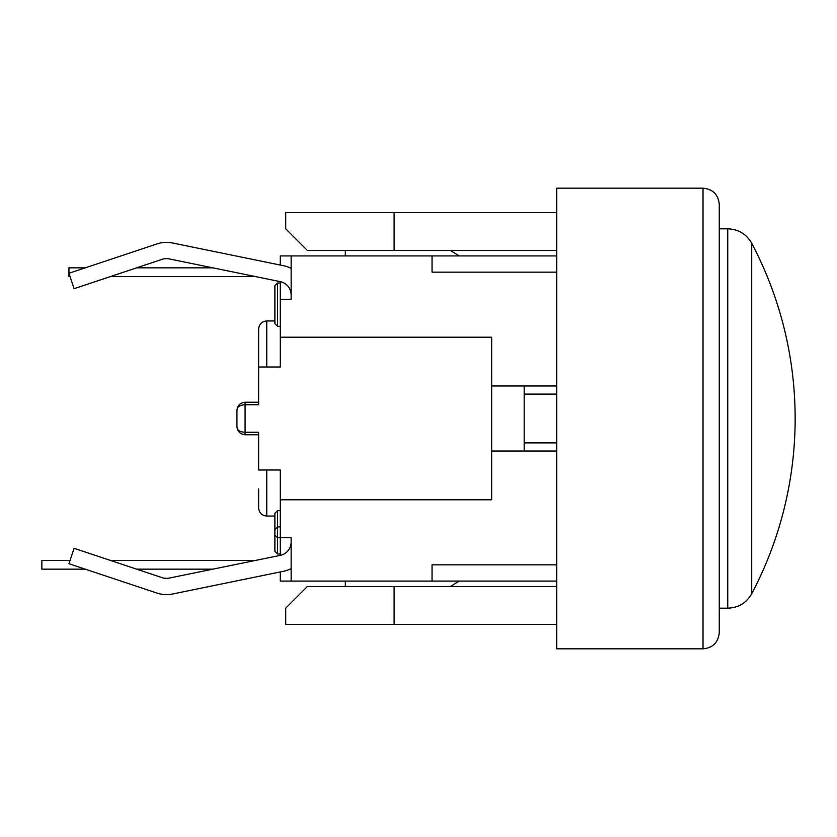 <?xml version="1.0" encoding="UTF-8"?>
<svg xmlns="http://www.w3.org/2000/svg" width="837" height="837" viewBox="0 0 837 837"><rect width="100%" height="100%" fill="white"/><g stroke="black" fill="none" stroke-linecap="round" stroke-linejoin="round"><path stroke-width="1.26" d="M703.017 648.821C712.8 647.953 718.219 642.534 719.276 632.563L719.276 204.437C718.313 194.561 712.894 189.141 703.017 188.179L703.017 648.821L556.699 648.821L556.699 250.493L307.399 250.493L285.72 228.825L285.72 212.567L394.112 212.567L394.112 250.493M285.72 608.175L307.399 586.507L394.112 586.507L394.112 624.433L285.72 624.433L285.72 608.175M556.699 586.507L394.112 586.507M556.699 250.493L556.699 188.179L703.017 188.179M719.276 610.884L719.276 551.28M556.699 212.567L394.112 212.567M556.699 624.433L394.112 624.433M345.336 255.913L345.336 250.493M345.336 586.507L345.336 581.087M255.201 276.513L110.62 276.513M70.026 276.513L68.948 276.513L68.948 267.84L85.217 267.84L157.074 243.902L68.948 273.26L74.085 288.681L162.211 259.324A13.549 13.549 0 0 1 169.21 258.905L280.311 281.65A13.549 13.549 0 0 1 291.14 294.927M212.86 569.16L136.651 569.16M85.217 569.16L41.85 569.16L41.85 560.487L70.026 560.487M110.62 560.487L255.201 560.487M136.651 267.84L212.86 267.84M524.182 451.017L524.182 442.888L556.699 442.888M556.699 394.112L524.182 394.112L524.182 385.983M524.182 442.888L524.182 394.112M274.881 285.72L277.591 283.011L274.881 285.72L274.881 323.657L277.591 326.367L277.591 283.011L280.301 283.011M274.881 323.657L277.591 326.367L280.301 326.367M274.881 513.343L274.881 535.021L274.881 529.601L277.591 526.891L277.591 510.633L274.881 513.343L277.591 510.633L280.301 510.633M274.881 529.601L277.591 526.891L280.301 526.891M291.14 542.073A13.549 13.549 0 0 1 280.311 555.349L280.301 537.731L277.591 537.731L274.881 535.021L277.591 537.731L277.591 526.891M274.881 535.021L274.881 551.28L277.591 553.989L277.591 537.731M274.881 551.28L277.591 553.989L280.301 553.989M450.473 250.493L459.147 255.913M459.147 581.087L450.473 586.507M291.14 268.374A29.808 29.808 0 0 0 283.576 265.727L172.474 242.971A29.808 29.808 0 0 0 157.074 243.902M280.311 555.349L169.21 578.095A13.549 13.549 0 0 1 162.211 577.676L74.085 548.319L68.948 563.74L157.074 593.098A29.808 29.808 0 0 0 172.474 594.029L283.576 571.273A29.808 29.808 0 0 0 291.14 568.626M172.474 242.971L280.301 265.057L280.301 255.913L291.14 255.913L291.14 299.269L280.301 299.269L280.301 281.65M236.944 410.392L236.944 426.608C237.007 430.113 239.717 431.997 245.074 432.258L245.074 402.241C240.177 402.754 237.467 405.464 236.944 410.371L236.944 410.371C237.007 406.887 239.717 405.003 245.074 404.742L258.623 404.742L258.623 329.077L258.623 367.014L280.301 367.014L280.301 337.206L491.664 337.206L491.664 499.794L280.301 499.794L280.301 537.731L291.14 537.731L291.14 581.087L280.301 581.087L280.301 571.943L172.474 594.029M162.211 577.676A13.549 13.549 0 0 0 169.21 578.095M556.699 581.087L432.049 581.087L432.049 564.829L556.699 564.829M291.14 581.087L432.049 581.087M291.14 255.913L556.699 255.913M258.623 488.954L258.623 507.923L258.623 488.954M280.301 499.794L280.301 469.986L258.623 469.986L258.623 432.258L245.074 432.258L245.074 434.759C240.177 434.246 237.467 431.536 236.944 426.629M280.301 337.206L280.301 299.269M556.699 451.017L491.664 451.017M491.664 385.983L556.699 385.983M556.699 272.171L432.049 272.171L432.049 255.913M719.276 228.825L727.751 228.825L727.751 608.175L719.276 608.175M751.71 243.264A375.154 375.154 0 0 1 751.71 593.736L751.71 243.264C746.384 234.025 738.401 229.212 727.751 228.825M266.752 367.014L266.752 320.948C261.866 321.387 259.156 324.097 258.623 329.077M274.881 516.052L266.752 516.052L266.752 469.986M274.881 320.948L266.752 320.948M266.752 516.052C261.866 515.613 259.156 512.903 258.623 507.923M258.623 402.241L245.074 402.241M258.623 434.759L245.074 434.759M751.71 593.736C746.384 602.975 738.401 607.788 727.751 608.175"/></g></svg>
